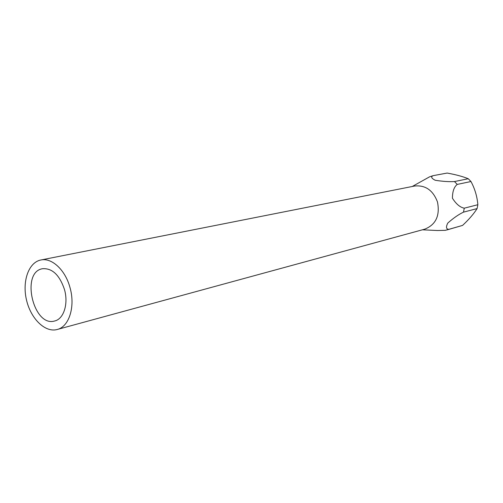 <?xml version="1.0" encoding="UTF-8"?>
<svg xmlns="http://www.w3.org/2000/svg" width="503" height="503" viewBox="0 0 503 503"><rect width="100%" height="100%" fill="white"/><g stroke="black" fill="none" stroke-linecap="round" stroke-linejoin="round"><path stroke-width="0.75" d="M422.432 229.802L437.585 230.519L445.356 230.324L462.571 225.407C468.941 219.465 473.782 213.863 477.096 208.588L477.85 204.721C477.19 196.61 474.901 188.876 470.984 181.52L468.262 178.741C462.842 176.515 455.793 174.616 447.123 173.057L433.001 175.692L429.606 176.823L420.816 181.709M468.262 178.741L454.473 181.552L457.24 184.406L470.984 181.52M477.85 204.721L464.269 208.179C460.069 207.368 456.127 204.042 452.436 198.207C452.449 191.511 454.052 186.915 457.24 184.406M477.096 208.588L463.508 212.14L464.269 208.179M462.571 225.407L446.991 229.928M433.001 175.692C430.725 176.823 431.455 178.351 435.196 180.263C442.703 181.445 449.129 181.872 454.473 181.552M463.508 212.14C458.717 214.397 453.473 218.038 447.777 223.074C445.803 227.06 446.142 229.142 448.802 229.324M437.585 230.519L430.184 230.167M57.191 329.496L424.733 229.173C435.881 224.684 440.131 215.617 437.478 201.961C433.02 190.241 425.387 184.928 414.591 186.028L40.85 259.994C28.583 262.34 22.019 281.397 26.508 300.04C30.796 318.732 45.163 332.867 57.191 329.496C69.131 326.768 75.551 306.472 69.967 287.464C65.296 269.929 51.771 257.454 40.85 259.994M64.428 289.363C59.473 274.883 52.149 268.005 42.453 268.728C20.441 272.211 33.475 327.654 54.733 320.971C63.787 318.971 68.628 303.661 64.428 289.363M412.246 186.494L429.216 177.025"/></g></svg>
